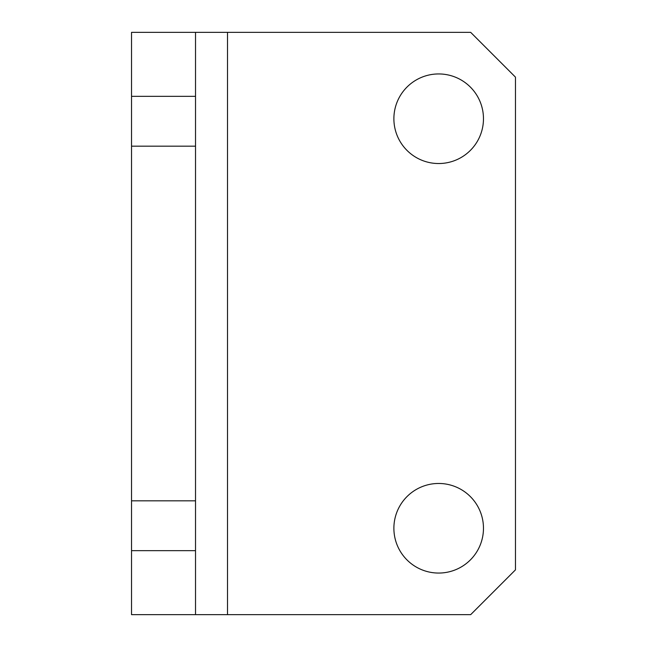 <?xml version="1.0" encoding="UTF-8"?>
<svg xmlns="http://www.w3.org/2000/svg" width="647" height="647" viewBox="0 0 647 647"><rect width="100%" height="100%" fill="white"/><g stroke="black" fill="none" stroke-linecap="round" stroke-linejoin="round"><path stroke-width="0.97" d="M438.682 483.471A44.789 44.789 0 0 0 393.886 528.267A44.789 44.789 0 0 0 438.682 573.056A44.789 44.789 0 0 0 483.471 528.267A44.789 44.789 0 0 0 438.682 483.471M438.682 73.944A44.789 44.789 0 0 0 393.886 118.733A44.789 44.789 0 0 0 438.682 163.529A44.789 44.789 0 0 0 483.471 118.733A44.789 44.789 0 0 0 438.682 73.944M131.535 550.662L195.523 550.662L195.523 614.65L131.535 614.65L131.535 32.35L195.523 32.35L195.523 96.338L131.535 96.338M131.535 146.165L195.523 146.165L195.523 96.338M227.518 614.65L470.676 614.65L515.465 569.861L515.465 77.139L470.676 32.35L227.518 32.35L227.518 614.65L195.523 614.65M195.523 550.662L195.523 146.165M195.523 500.835L131.535 500.835M195.523 32.35L227.518 32.35"/></g></svg>
